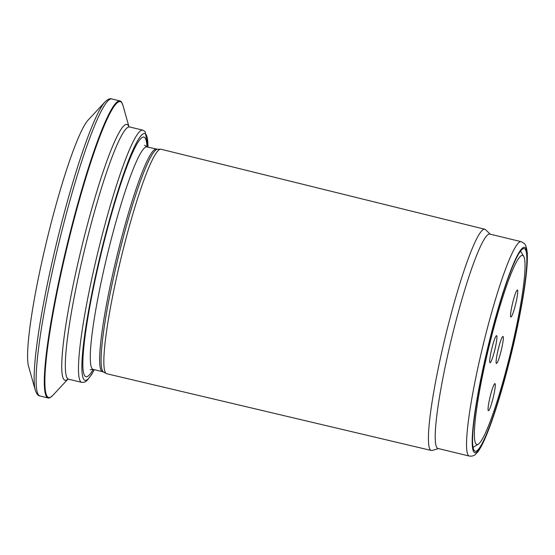 <?xml version="1.0" encoding="UTF-8"?>
<svg xmlns="http://www.w3.org/2000/svg" width="555" height="555" viewBox="0 0 555 555"><rect width="100%" height="100%" fill="white"/><g stroke="black" fill="none" stroke-linecap="round" stroke-linejoin="round"><path stroke-width="0.83" d="M487.727 348.54A104.264 11.981 103.6 0 0 474.032 450.278A104.264 11.981 103.6 0 0 511.363 352.758A104.264 11.981 103.6 0 0 522.706 248.952A104.264 11.981 103.6 0 0 487.727 348.54M521.159 241.661L489.843 234.085A110.285 12.675 103.6 0 0 451.243 339.806A110.285 12.675 103.6 0 0 438.006 448.482L469.322 456.057C472.007 456.356 474.046 455.794 475.441 454.372L477.834 451.819C479.943 449.023 482.191 444.95 484.57 439.581C490.363 426.476 496.607 408.091 503.295 384.435C511.682 354.34 518.238 325.438 522.963 297.73C526.334 277.562 527.763 262.744 527.25 253.253C526.66 245.49 524.461 243.569 524.246 243.478L521.159 241.661A110.285 12.675 103.6 0 0 482.559 347.375A110.285 12.675 103.6 0 0 469.322 456.057M490.252 234.189L485.569 229.694A113.81 13.077 103.6 0 0 484.786 229.243A113.81 13.077 103.6 0 0 444.95 338.335A113.81 13.077 103.6 0 0 431.297 450.48A113.81 13.077 103.6 0 0 432.199 450.438L438.415 448.586M431.297 450.48L106.768 373.744A115.482 13.271 -76.4 0 1 106.373 373.591A115.482 13.271 -76.4 0 1 120.622 259.941A115.482 13.271 -76.4 0 1 160.631 149.198A115.482 13.271 -76.4 0 1 161.047 149.246L484.786 229.243M146.95 146.895A123.293 14.173 103.6 0 0 140.172 139.263A123.293 14.173 103.6 0 0 100.753 255.251A123.293 14.173 103.6 0 0 83.638 373.092A123.293 14.173 103.6 0 0 93.15 369.394M52.864 395.333L50.373 397.456A152.805 17.566 -76.4 0 1 48.167 397.97A152.805 17.566 -76.4 0 1 66.503 247.391A152.805 17.566 -76.4 0 1 119.984 100.927A152.805 17.566 -76.4 0 1 121.712 102.391L122.96 105.415A152.223 17.496 103.6 0 0 67.002 247.502A152.223 17.496 103.6 0 0 52.864 395.333L67.904 379.162M46.37 242.188A129.308 14.86 103.6 0 0 28.576 366.362L35.312 390.269A151.411 17.406 103.6 0 1 56.152 244.873A151.411 17.406 103.6 0 1 105.034 101.898L88.113 120.095A129.308 14.86 103.6 0 0 46.37 242.188M488.664 403.728A13.903 1.596 103.6 0 0 488.407 410.644A13.903 1.596 103.6 0 0 489.663 408.931A13.903 1.596 103.6 0 0 494.04 393.911A13.903 1.596 103.6 0 0 494.942 383.623A13.903 1.596 103.6 0 0 491.938 390.137A13.903 1.596 103.6 0 0 488.664 403.728M513.916 310.411A13.903 1.596 103.6 0 0 517.766 291.881A13.903 1.596 103.6 0 0 517.42 289.981A13.903 1.596 103.6 0 0 512.605 303.113A13.903 1.596 103.6 0 0 510.884 317.002A13.903 1.596 103.6 0 0 513.916 310.411M498.119 349.754A13.903 1.596 103.6 0 0 496.447 363.449A13.903 1.596 103.6 0 0 501.269 350.316A13.903 1.596 103.6 0 0 502.983 336.427A13.903 1.596 103.6 0 0 498.119 349.754M496.565 335.678A13.903 1.596 103.6 0 0 491.723 349.005A13.903 1.596 103.6 0 0 490.058 362.706A13.903 1.596 103.6 0 0 494.873 349.567A13.903 1.596 103.6 0 0 496.593 335.678A13.903 1.596 103.6 0 0 496.565 335.678M488.525 348.63A97.312 11.183 103.6 0 0 478.257 444.194A97.312 11.183 103.6 0 0 510.586 352.571A97.312 11.183 103.6 0 0 523.691 256.292A97.312 11.183 103.6 0 0 488.525 348.63M487.567 348.519A105.651 12.141 103.6 0 0 484.432 439.609A105.651 12.141 103.6 0 0 527.146 261.689A105.651 12.141 103.6 0 0 487.567 348.519M144.557 145.25L146.971 146.902L157.474 149.281A114.663 13.181 103.6 0 0 117.75 259.234A114.663 13.181 103.6 0 0 103.605 372.079L106.373 373.591M156.33 149.163A114.455 13.153 103.6 0 0 116.272 258.873A114.455 13.153 103.6 0 0 102.536 371.663L103.605 372.079M146.971 146.902A114.455 13.153 103.6 0 0 106.914 256.611A114.455 13.153 103.6 0 0 93.178 369.401L102.536 371.663M147.97 147.137A126.97 14.596 103.6 0 0 100.33 255.203A126.97 14.596 103.6 0 0 94.17 369.644M67.661 379.225L68.605 379.197A129.752 14.916 103.6 0 1 84.18 251.339A129.752 14.916 103.6 0 1 129.593 126.963L142.739 130.141A129.752 14.916 103.6 0 0 97.326 254.516A129.752 14.916 103.6 0 0 81.751 382.374L84.436 382.215L86.608 380.959L91.513 374.715L94.267 369.665M67.807 379.176A131.604 15.124 -76.4 0 1 80.864 250.562A131.604 15.124 -76.4 0 1 128.878 126.616M105.034 101.898C107.885 99.206 110.14 98.221 111.798 98.943A152.805 17.566 103.6 0 0 58.317 245.414A152.805 17.566 103.6 0 0 39.981 395.992C38.17 395.875 36.616 393.967 35.312 390.269M157.474 149.281L160.631 149.198M93.178 369.401L90.271 369.769M68.605 379.197L81.751 382.374M128.954 126.672L122.96 105.415M129.593 126.963L128.767 126.505M148.06 147.165L145.139 131.597L142.739 130.141M39.981 395.992L48.167 397.97M111.798 98.943L119.984 100.927M523.691 256.292L520.555 251.082M478.257 444.194L473.089 447.399"/></g></svg>
